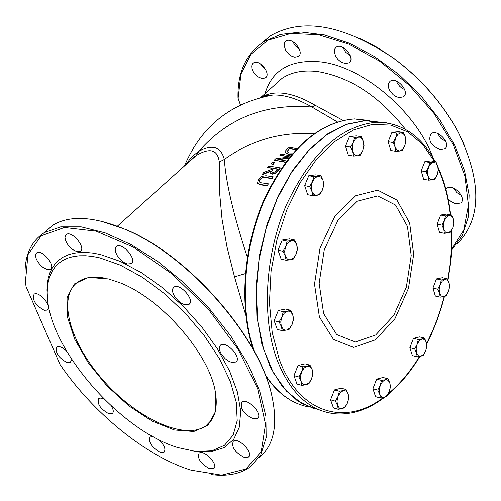<?xml version="1.0" encoding="UTF-8"?>
<svg xmlns="http://www.w3.org/2000/svg" width="501" height="501" viewBox="0 0 501 501"><rect width="100%" height="100%" fill="white"/><g stroke="black" fill="none" stroke-linecap="round" stroke-linejoin="round"><path stroke-width="0.75" d="M381.18 122.288L365.536 120.591L346.329 124.423L326.996 134.562L308.434 150.763L291.557 172.425L277.228 198.621L266.206 228.13L259.086 259.512L256.236 291.181L257.79 321.561L263.607 349.153L273.333 372.663L286.409 391.068L302.122 403.668L319.688 410.081M381.029 122.282L365.235 120.547L346.429 124.229L327.491 133.967L309.255 149.53L292.578 170.371L278.274 195.647L267.083 224.235L259.562 254.796L256.105 285.864L256.863 315.943L261.754 343.605L270.477 367.596L282.551 386.891L297.337 400.762L314.114 408.766M407.426 226.346L411.208 255.529L406.355 287.129L393.767 315.386L375.65 335L355.303 342.001L336.678 334.536L323.659 313.62L319.15 283.253L324.26 249.786L337.912 220.402L357.081 201.227L377.685 195.922L395.571 205.047L407.426 226.346M247.344 257.157C233.66 215.518 225.982 182.953 224.316 159.456C220.96 146.712 212.48 143.987 198.859 151.271C227.974 117.967 265.668 103.219 311.941 107.039L337.33 121.881M273.17 164.447L270.859 163.789L273.17 164.447L274.479 162.6L272.275 162.249L270.859 163.789M272.043 168.367L267.697 167.428L272.268 168.098L270.953 169.676L263.714 172.438L262.267 174.373L270.246 171.142L270.108 172.682L271.868 173.897L275.368 173.064L280.416 167.885L268.849 166.069L267.697 167.428M270.114 171.555L262.38 174.699L262.267 174.373M280.416 167.885L278.28 170.803L275.481 173.39L271.98 174.223L270.196 172.908M291.726 154.465L288.113 154.302L285.031 152.135L288.006 153.989L292.033 154.095M288.77 156.976L279.677 155.003L289.728 156.857M285.47 162.318L274.31 160.126L285.67 162.055M288.595 158.266L278.857 159.587M273.202 176.79L266 175.713L261.735 176.352L258.516 179.383L257.464 182.971L260.119 184.443L267.29 185.464L268.354 183.798L261.14 182.765L259.23 181.944L259.8 179.54L262.242 177.442L264.897 177.248L272.099 178.312L273.202 176.79L272.206 178.638L265.016 177.573L262.355 177.767L259.913 179.872L259.211 181.913M268.354 183.798L267.402 185.796L260.238 184.775L257.552 183.203M342.935 120.372L315.273 105.31C292.622 92.121 274.504 89.479 260.915 97.382M315.273 105.31L311.941 107.039C297.569 98.697 284.581 94.676 272.97 94.99L272.957 94.99C230.585 102.83 201.083 126.49 184.443 165.969M260.451 97.57L272.957 94.99M187.011 163.664L196.21 155.542L198.859 151.271L193.518 155.416L189.816 159.237L185.952 164.616M245.358 273.602L234.512 276.853L245.803 315.261M196.21 155.542C209.894 147.388 217.597 149.53 219.306 161.961L219.814 195.002L222.062 219.344L226.978 246.811L234.512 276.853M267.29 185.464L267.402 185.796M272.099 178.312L272.206 178.638M289.716 156.869L275.644 158.786L274.31 160.126M290.574 155.83L280.817 154.001L279.677 155.003M286.522 160.921L277.83 159.418L288.883 157.896M296.83 148.778L289.603 147.156L287.405 148.728L285 151.484L285.031 152.135M292.966 153.024L289.327 152.955L286.904 151.621L289.691 148.352L286.985 151.822M289.691 148.352L295.947 149.718M295.722 149.962L289.797 148.672M286.885 151.177L286.992 151.496M277.911 168.994L275.005 171.943L272.926 172.375L271.611 171.574L273.552 168.298L277.911 168.994M273.552 168.298L271.692 171.762M277.686 169.257L273.659 168.618M273.058 164.128L274.479 162.6M215.549 392.972C217.816 408.572 214.572 419.55 205.823 425.913C184.656 440.874 136.241 418.203 102.868 379.896C69.138 341.826 56.676 295.145 78.889 281.311C85.615 277.159 94.539 276.145 105.655 278.268M108.385 278.9L88.439 277.422L74.261 283.986L67.065 297.613L67.303 316.688L74.705 339.221L88.408 363.056L107.064 385.995L128.97 405.973L152.16 421.141L174.498 429.99L193.812 431.493L208.072 425.211L215.587 411.503L215.286 391.55C209.011 353.23 160.652 298.095 119.733 282.658L108.385 278.9M99.787 257.858L120.484 265.186L142.534 277.366L164.71 293.818L185.721 313.651L204.339 335.72L219.482 358.747L230.31 381.386L236.29 402.366L237.211 420.564L233.165 435.081L224.523 445.276L211.892 450.787L196.01 451.514L177.742 447.568C120.816 430.39 51.709 351.771 47.576 299.354L47.207 292.772L47.489 286.591L48.44 280.848L50.056 275.6L52.336 270.878L55.267 266.732L58.842 263.194L63.051 260.301L67.854 258.084L73.24 256.568L79.164 255.779L85.59 255.723L92.485 256.418L99.787 257.858M272.713 399.767L271.874 395.84C259.844 336.766 188.476 255.316 126.07 229.596L101.202 221.16M43.837 232.915L53.162 224.955C70.265 214.954 94.351 216.457 125.432 229.458C188.157 255.316 259.944 337.236 272.024 396.61C278.124 425.43 273.79 445.796 259.017 457.714M211.604 474.647C227.404 476.545 240.261 473.977 250.193 466.945L260.77 454.82L266.163 437.692L265.893 416.199L259.769 391.275L247.926 364.095L230.861 336.071L209.412 308.697L184.719 283.453L158.128 261.704L131.08 244.551L104.997 232.79L81.181 226.859L60.715 226.859L44.445 232.545C30.066 241.801 23.679 257.426 25.275 279.42M26.039 286.585L25.457 281.681L27.956 254.627L41.145 235.802L64.435 227.485L96.117 231.155L133.335 247.093L172.244 274.091L208.541 309.43L238.113 349.203L257.721 388.914L265.53 424.259L261.228 451.739L245.891 469.042L221.599 475.148L191 470.157C146.16 456.317 93.067 412.924 60.064 364.596L26.039 286.585M47.344 296.636L47 289.973L47.319 283.71L48.315 277.898L49.975 272.575L52.311 267.797L55.304 263.595L58.949 260.013L63.232 257.082L68.117 254.834L73.591 253.293L79.609 252.479L86.141 252.416L93.136 253.111L100.551 254.564L120.372 261.428L141.489 272.713L162.85 287.943L183.353 306.405L201.941 327.147L217.634 349.109L229.658 371.141L237.449 392.126L240.705 411.039L239.384 427.015L233.685 439.383L224.016 447.694L210.934 451.714L195.114 451.42M111.366 406.067C113.545 409.73 113.84 412.248 112.243 413.619L108.748 413.726C100.206 408.785 96.862 403.681 98.722 398.414L101.027 398.038L104.189 399.191M70.929 358.196L71.173 360.457L70.522 362.035L66.865 362.517C58.254 357.551 54.916 352.353 56.851 346.93C59.343 345.872 62.619 347.318 66.671 351.27M44.207 310.276C35.364 305.228 31.995 299.867 34.093 294.181C39.072 290.492 52.949 307.182 47.332 310.088L44.207 310.276M47.15 269.494L42.785 267.227L39.93 264.591L37.569 261.466L36.034 258.278L35.533 255.466L36.141 253.418L36.842 252.78C42.153 248.947 56.237 266.238 50.282 269.262L47.15 269.494M76.929 251.709L72.376 249.392L69.414 246.68L66.99 243.455L65.437 240.148L64.961 237.224L65.644 235.082L66.395 234.405C72.05 230.341 86.554 248.189 80.229 251.427L76.929 251.709M127.442 263.971L124.329 262.662L121.161 260.32L117.215 255.579L115.643 252.222L115.186 249.235L115.906 247.024L116.689 246.317C122.613 241.983 137.675 260.157 131.062 263.645L127.442 263.971M184.875 304.765L181.7 303.412L178.488 301.063L174.517 296.36L172.933 293.035L172.469 290.066L172.682 288.839L173.966 287.117C179.959 282.551 195.603 300.694 188.896 304.42L184.875 304.765M231.481 362.355L228.312 360.97L225.131 358.653L221.198 354.075L219.225 349.347L219.313 346.78L220.528 345.076C226.358 340.423 242.415 358.196 235.839 362.035L231.481 362.355M252.886 418.736C243.261 413.519 239.641 407.958 242.027 402.046C247.532 397.468 263.639 414.69 257.389 418.473L252.886 418.736M243.981 457.269C234.737 452.152 231.186 446.792 233.341 441.199C238.482 436.828 254.27 453.48 248.396 457.087L243.981 457.269M209.493 468.692C200.6 463.663 197.143 458.471 199.11 453.117C203.957 449.009 219.2 465.204 213.645 468.567L209.493 468.692M158.422 439.496C164.284 444.932 166.157 449.159 164.027 452.184L160.214 452.284C151.571 447.318 148.19 442.22 150.062 436.978L153.093 436.665M240.442 104.978L238.119 98.29L240.968 74.004L250.988 54.164L267.853 40.249L290.749 33.486L318.31 34.688L348.715 44.082L379.739 61.241L408.991 85.013L434.154 113.614L453.273 144.802L464.928 176.133L468.429 205.235L463.782 230.047L451.651 248.984M262.029 78.551L257.79 76.778L255.147 74.467L253.074 71.599L251.865 68.574L251.684 65.806L252.554 63.677L253.362 62.951C259.305 58.485 271.805 74.198 265.298 77.949L262.029 78.551M294.82 57.202L291.889 56.275L288.989 54.321L285.557 50.087L284.13 45.466L284.543 42.867L286.002 41.101C292.296 36.385 305.122 52.561 298.252 56.532L294.82 57.202M345.214 63.589L340.655 61.773L337.862 59.381L335.701 56.394L334.267 51.697L334.706 49.048L336.215 47.2C342.759 42.197 356.098 58.586 348.953 62.844L345.214 63.589M399.247 97.62L396.166 96.649L393.153 94.683L389.628 90.449L388.381 87.312L388.237 84.4L388.588 83.147L390.085 81.275C396.679 76.02 410.595 92.284 403.374 96.799L399.247 97.62M440.373 149.711C430.873 145.603 427.785 140.274 431.104 133.717C437.523 128.344 451.896 144.2 444.825 148.853L440.373 149.711M445.934 189.297L446.836 188.32C452.917 183.022 467.433 198.346 460.682 202.955L456.085 203.782L454.908 203.494L451.326 201.721L448.176 198.884M238.119 98.29L237.994 97.758C237.411 72.701 245.891 54.089 263.438 41.915L280.516 34.444L301.07 32.001L324.26 34.876L349.047 43.105L374.253 56.419L398.608 74.254L420.859 95.754L439.865 119.839L454.657 145.265L464.546 170.741L469.13 194.995L468.322 216.889L462.329 235.457L451.595 249.98M464.095 144.376L458.208 132.132C442.64 103.25 421.141 78.626 393.698 58.266L377.24 47.42L360.501 38.646M261.228 43.43L270.49 35.778C302.679 17.291 343.68 24.762 393.485 58.191C421.078 78.67 442.696 103.425 458.346 132.464C482.087 182.107 481.605 219.313 456.899 244.087M266.031 70.234L260.37 63.821M299.404 49.136L295.383 45.923L292.672 41.545M350.324 55.636L345.659 52.21L342.653 47.269M404.714 89.635L401.714 87.982L399.666 86.21L397.487 83.366L396.416 81.068M445.903 141.589L440.867 138.339L437.498 133.404M461.34 195.49L456.724 192.509L453.461 188.107M269.619 95.534L269.651 95.084M291.519 240.662L294.494 239.941L296.698 244.563L294.594 241.438L292.903 240.674L291.519 240.662L288.282 242.446L285.77 246.329L287.205 241.1L291.519 240.662M297.575 248.884L296.16 254.088L297.268 249.185L296.698 244.563L297.575 248.884M293.429 259.011L290.455 259.775L293.674 257.959L296.16 254.088L293.429 259.011M285.238 255.917L283.009 251.283L285.77 246.329L284.649 251.264L285.238 255.917L287.367 259.03L288.614 259.668L290.455 259.775L286.146 260.251L285.238 255.917M286.146 260.251L281.155 259.136L278.011 250.187L283.009 251.283M278.011 250.187L282.207 240.029L287.205 241.1M282.207 240.029L289.497 238.877L294.494 239.941M280.347 256.831L278.512 251.621M278.619 248.709L281.43 241.902M284.123 239.728L286.591 239.34M444.938 279.47L447.274 278.738L449.109 282.865L447.437 280.103L444.938 279.47L442.277 281.149L440.172 284.687L441.318 279.934L444.938 279.47M449.666 286.704L448.539 291.425L449.51 287.004L449.109 282.865L449.666 286.704M446.14 295.878L443.805 296.648L446.454 294.957L448.539 291.425L446.14 295.878M439.609 293.298L437.755 289.165L440.172 284.687L439.195 289.14L439.609 293.298L441.3 296.047L443.805 296.648L440.185 297.143L439.609 293.298M440.185 297.143L435.363 296.06L432.927 288.094L437.755 289.165M432.927 288.094L436.484 278.888L441.318 279.934M436.484 278.888L442.452 277.698L447.274 278.738M434.774 294.137L433.227 289.09M433.327 287.06L435.92 280.347M437.88 278.612L440.097 278.168M422.011 338.939L424.416 338.062L426.295 342.164L424.572 339.471L422.011 338.939L419.287 340.724L417.139 344.362L418.316 339.509L422.011 338.939M426.89 345.947L425.731 350.775L426.714 346.297L426.295 342.164L426.89 345.947M423.301 355.29L420.89 356.205L423.602 354.395L425.731 350.775L423.301 355.29M416.582 353.017L414.684 348.903L417.139 344.362L416.149 348.865L416.582 353.017L418.316 355.704L420.89 356.205L417.195 356.806L416.582 353.017M417.195 356.806L412.379 355.585L409.862 347.7L414.684 348.903M409.862 347.7L413.488 338.325L418.316 339.509M413.488 338.325L419.6 336.891L424.416 338.062M411.747 353.606L410.194 348.734M410.281 346.611L412.93 339.778M414.847 338.006L417.277 337.436M385.338 379.752L387.887 378.762L389.834 382.908L388.024 380.221L385.338 379.752L382.501 381.649L380.272 385.401L381.505 380.409L385.338 379.752M390.504 386.703L389.283 391.669L390.292 387.098L389.834 382.908L390.504 386.703M386.785 396.297L384.242 397.324L387.073 395.408L389.283 391.669L386.785 396.297M379.72 394.212L377.748 390.054L380.272 385.401L379.251 390.003L379.72 394.212L381.549 396.892L384.242 397.324L380.409 398.007L379.72 394.212M380.409 398.007L375.575 396.673L372.907 388.738L377.748 390.054M372.907 388.738L376.664 379.113L381.505 380.409M376.664 379.113L383.046 377.478L387.887 378.762M374.88 394.606L373.283 389.853M373.37 387.555L376.076 380.61M378.055 378.756L380.685 378.08M343.385 390.561L346.097 389.521L348.145 393.767L346.222 391.024L343.385 390.561L340.398 392.527L338.056 396.391L339.371 391.25L343.385 390.561M348.896 397.644L347.606 402.754L348.646 398.057L348.145 393.767L348.896 397.644M345.02 407.507L342.308 408.591L345.289 406.605L347.606 402.754L345.02 407.507M337.524 405.434L335.451 401.176L338.056 396.391L337.004 401.119L337.524 405.434L339.465 408.165L341.024 408.716L342.308 408.591L338.3 409.311L337.524 405.434M338.3 409.311L333.428 407.92L330.572 399.798L335.451 401.176M330.572 399.798L334.493 389.897L339.371 391.25M334.493 389.897L341.225 388.175L346.097 389.521M332.664 405.747L331.004 401.019M331.086 398.502L333.866 391.488M335.983 389.515L338.757 388.807M307.144 366.168L310.019 365.16L312.154 369.544L310.125 366.688L308.923 366.156L307.144 366.168L304.013 368.141L301.571 372.08L302.961 366.832L307.144 366.168M312.993 373.558L311.622 378.781L312.705 373.965L312.154 369.544L312.993 373.558M308.954 383.647L306.086 384.699L309.205 382.708L311.622 378.781L308.954 383.647M301.045 381.374L298.884 376.977L301.571 372.08L300.487 376.927L301.045 381.374L303.099 384.217L304.307 384.737L306.086 384.699L301.903 385.394L301.045 381.374M301.903 385.394L296.987 384.023L293.962 375.618L298.884 376.977M293.962 375.618L298.039 365.498L302.961 366.832M298.039 365.498L305.096 363.839L310.019 365.16M296.172 381.762L294.438 376.952M294.525 374.216L297.35 367.202M299.673 365.116L302.485 364.452M287.593 311.121L290.567 310.225L292.766 314.747L290.668 311.754L289.421 311.165L287.593 311.121L284.368 313.025L281.863 316.97L283.297 311.691L287.593 311.121M293.649 318.93L292.233 324.185L293.335 319.294L292.766 314.747L293.649 318.93M289.509 329.119L286.541 330.053L289.753 328.124L292.233 324.185L289.509 329.119M281.337 326.47L279.113 321.936L281.863 316.97L280.748 321.899L281.337 326.47L283.46 329.451L285.15 330.115L286.541 330.053L282.245 330.66L281.337 326.47M282.245 330.66L277.285 329.389L274.147 320.678L279.113 321.936M274.147 320.678L278.331 310.457L283.297 311.691M278.331 310.457L285.601 309.011L290.567 310.225M276.452 327.078L274.654 322.093M274.755 319.206L277.592 312.267M280.122 310.1L282.827 309.562M318.01 176.283L320.884 175.732L323.039 180.373L321.003 177.179L319.362 176.352L318.01 176.283L314.853 177.936L312.392 181.706L313.789 176.596L318.01 176.283M323.865 184.763L322.494 189.848L323.583 185.007L323.039 180.373L323.865 184.763M319.801 194.689L316.92 195.29L320.058 193.611L322.494 189.848L319.801 194.689M311.854 191.238L309.674 186.579L312.392 181.706L311.296 186.579L311.854 191.238L313.914 194.426L315.129 195.108L316.92 195.29L312.705 195.64L311.854 191.238M312.705 195.64L307.702 194.689L304.664 185.646L309.674 186.579M304.664 185.646L308.779 175.688L313.789 176.596M308.779 175.688L315.88 174.83L320.884 175.732M306.95 192.453L305.128 187.036M305.247 184.23L308.002 177.554M310.745 175.45L312.925 175.187M449.165 215.58L451.495 214.992L453.336 219.194L451.664 216.332L449.165 215.58L446.497 217.158L444.387 220.647L445.533 215.937L449.165 215.58M453.887 223.152L452.76 227.836L453.737 223.402L453.336 219.194L453.887 223.152M450.355 232.276L448.019 232.909L450.675 231.312L452.76 227.836L450.355 232.276M443.817 229.333L441.957 225.112L444.387 220.647L443.404 225.106L443.817 229.333L445.508 232.188L448.019 232.909L444.387 233.291L443.817 229.333M444.387 233.291L439.534 232.345L437.097 224.179L441.957 225.112M437.097 224.179L440.673 215.023L445.533 215.937M440.673 215.023L446.642 214.084L451.495 214.992M438.964 230.429L437.398 225.193M437.505 223.145L440.085 216.532M442.164 214.791L444.187 214.472M433.465 162.18L435.876 161.698L437.761 166.025L436.039 163.038L433.465 162.18L430.728 163.689L428.568 167.177L429.745 162.443L433.465 162.18M438.35 170.133L437.185 174.843L438.181 170.346L437.761 166.025L438.35 170.133M434.73 179.333L432.319 179.853L435.043 178.318L437.185 174.843L434.73 179.333M427.998 176.045L426.094 171.699L428.568 167.177L427.566 171.705L427.998 176.045L429.739 179.026L432.319 179.853L428.605 180.153L427.998 176.045M428.605 180.153L423.702 179.302L421.184 170.866L426.094 171.699M421.184 170.866L424.842 161.629L429.745 162.443M424.842 161.629L430.979 160.89L435.876 161.698M423.126 177.354L421.504 171.937M421.617 169.77L424.203 163.232M426.483 161.435L428.361 161.203M400.775 132.878L403.324 132.452L405.29 136.923L403.474 133.811L400.775 132.878L397.913 134.374L395.665 137.919L396.905 133.097L400.775 132.878M405.948 141.176L404.72 145.973L405.747 141.37L405.29 136.923L405.948 141.176M402.19 150.569L399.641 151.033L402.491 149.511L404.72 145.973L402.19 150.569M395.095 147.025L393.11 142.541L395.665 137.919L394.631 142.553L395.095 147.025L396.936 150.131L399.641 151.033L395.771 151.289L395.095 147.025M395.771 151.289L390.824 150.482L388.15 141.752L393.11 142.541M388.15 141.752L391.945 132.327L396.905 133.097M391.945 132.327L398.37 131.688L403.324 132.452M390.204 148.453L388.513 142.929M388.632 140.562L391.256 134.036M393.755 132.151L395.59 131.963M358.522 137.13L361.246 136.685L363.313 141.269L361.378 138.082L359.818 137.23L358.522 137.13L355.51 138.677L353.149 142.322L354.47 137.362L358.522 137.13M364.052 145.634L362.749 150.563L363.814 145.835L363.313 141.269L364.052 145.634M360.131 155.285L357.413 155.78L360.413 154.202L362.749 150.563L360.131 155.285M352.591 151.678L350.506 147.075L353.149 142.322L352.078 147.087L352.591 151.678L354.545 154.859L355.704 155.56L357.413 155.78L353.362 156.049L352.591 151.678M353.362 156.049L348.37 155.204L345.508 146.248L350.506 147.075M345.508 146.248L349.473 136.566L354.47 137.362M349.473 136.566L356.255 135.89L361.246 136.685M347.688 153.074L345.922 147.544M346.047 144.946L348.734 138.37M351.401 136.372L353.343 136.178M383.359 397.537C344.851 426.996 298.252 413.056 279.113 358.885L272.206 332.47L269.444 302.854L271.041 271.486L276.934 239.948L286.829 209.819L300.18 182.608L316.288 159.606L334.305 141.833L353.33 129.972L372.462 124.386L390.855 125.112L407.751 131.888L422.506 144.238L434.592 161.485M438.3 168.925C444.374 182.458 448.389 197.738 450.349 214.772M451.514 230.435L451.564 244.344L451.019 254.928L449.979 265.58L447.838 279.783M444.193 296.548L441.243 307.1L436.609 320.834L432.62 330.81L426.652 343.586M419.481 356.493C410.338 371.523 399.986 383.885 388.419 393.579M395.082 124.812L385.945 122.72L376.464 122.25C340.887 125.501 310.858 153.081 286.365 204.99C265.029 254.677 261.403 317.114 276.953 359.549C290.236 393.323 309.881 411.427 335.895 413.864C352.522 414.872 368.799 409.317 384.712 397.193M409.643 222.983L396.917 200.031L377.679 190.136L355.478 195.778L334.787 216.394L320.039 248.076L314.522 284.186L319.413 316.926L333.497 339.428L353.587 347.393L375.487 339.797L394.957 318.661L408.478 288.294L413.688 254.345L409.643 222.983M254.195 351.157C239.315 308.741 243.436 247.575 264.797 199.204C289.246 148.734 319.118 121.968 354.414 118.906L369.982 120.578M308.748 406.925C291.45 403.687 276.89 392.809 265.079 374.303M314.096 133.679C280.836 131.663 250.907 140.255 224.316 159.456L219.306 161.961M268.035 95.829L268.285 95.221M274.291 85.314L282.126 78.281C291.557 72.044 303.512 69.814 317.978 71.593C350.45 77.179 379.62 96.436 405.491 129.352M259.8 179.54L259.913 179.872M260.119 184.443L260.238 184.775M262.242 177.442L262.355 177.767M264.897 177.248L265.016 177.573M288.006 153.989L288.113 154.302M288.726 149.047L288.833 149.367M272.544 169.495L272.65 169.82M278.174 170.484L278.28 170.803M275.368 173.064L275.481 173.39M271.868 173.897L271.98 174.223M432.964 157.527C415.811 111.147 362.154 66.082 320.189 61.836C290.536 59.281 272.143 69.889 265.01 93.649M387.755 394.775C399.785 384.781 410.494 371.999 419.888 356.424M426.739 344.062L431.336 334.436L436.809 321.053L441.494 307.163L444.462 296.492M448.026 280.159L450.224 265.712L451.282 254.877L451.839 244.106L451.783 229.953M450.668 214.835C448.671 197.131 444.475 181.281 438.074 167.29M435.244 161.591C421.122 135.495 401.526 122.382 376.464 122.25L365.536 120.591M365.235 120.547L354.414 118.906C318.968 121.918 289.052 148.346 264.66 198.202C243.235 246.035 238.752 306.618 253.162 349.278M294.406 402.203C283.265 396.786 273.634 387.855 265.511 375.418M260.802 97.426L274.391 85.22M261.102 97.307C260.996 96.536 264.954 95.766 272.97 94.99M195.628 155.936C194.638 155.999 191.852 158.504 187.261 163.439M117.378 226.183L195.622 155.936M257.464 182.971L257.583 183.303M205.823 425.913L211.672 419.851M126.07 229.596L125.432 229.458M271.874 395.84L272.024 396.61M53.162 224.955L44.445 232.545M112.788 413.081L112.243 413.619M70.672 361.86L70.121 362.38M47.921 309.555L47.332 310.088M50.927 268.693L50.282 269.262M80.943 250.788L80.229 251.427M131.838 262.931L131.062 263.645M189.704 303.637L188.896 304.42M236.629 361.227L235.839 362.035M258.115 417.702L257.389 418.473M249.053 456.38L248.396 457.087M214.24 467.934L213.645 468.567M164.591 451.608L164.027 452.184M268.774 95.165L268.567 95.729M458.208 132.132L458.346 132.464M270.49 35.778L263.438 41.915M266.025 77.298L265.298 77.949M299.053 55.811L298.252 56.532M349.823 62.043L348.953 62.844M404.276 95.923L403.374 96.799M445.708 147.952L444.825 148.853M461.509 202.078L460.682 202.955M286.39 239.372L286.052 239.296M312.68 175.218L312.255 175.137M444.036 214.491L443.661 214.422M428.173 161.228L427.748 161.159M395.364 131.988L394.907 131.92M353.086 136.203L352.629 136.128"/></g></svg>
